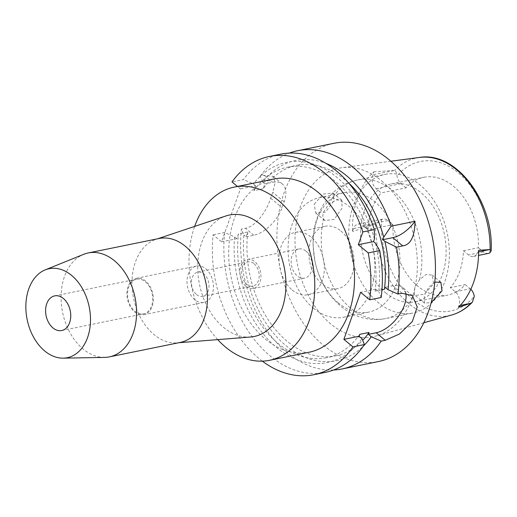 <?xml version="1.0" encoding="UTF-8"?>
<svg xmlns="http://www.w3.org/2000/svg" width="517" height="517" viewBox="0 0 517 517"><rect width="100%" height="100%" fill="white"/><g stroke="black" fill="none" stroke-linecap="round" stroke-linejoin="round"><path stroke-width="0.39" stroke-dasharray="2.58 1.94" d="M478.664 250.286L478.089 251.915A10.185 7.096 78.5 0 1 473.533 256.432A10.185 7.096 78.5 0 1 468.48 254.92L463.478 250.771A60.101 41.903 78.5 0 1 450.346 287.652L455.348 291.801A10.185 7.096 78.5 0 1 458.922 305.728L458.346 307.356M463.478 250.771L478.374 247.733A60.101 41.903 78.5 0 0 453.461 186.223A60.101 41.903 78.5 0 0 423.643 177.325A60.101 41.903 78.5 0 0 406.065 187.82L381.236 192.886L376.227 188.737A10.185 7.096 78.5 0 1 372.654 174.811L373.72 171.818A82.074 57.219 -101.5 0 0 352.426 231.616L353.486 228.624A10.185 7.096 78.5 0 1 358.042 224.107A10.185 7.096 78.5 0 1 363.096 225.619L368.104 229.768L392.933 224.701A60.101 41.903 78.5 0 0 417.852 286.211A60.101 41.903 78.5 0 0 447.664 295.104A60.101 41.903 78.5 0 0 465.242 284.615L450.346 287.652M385.559 292.796A60.101 41.903 -101.5 0 0 415.371 301.695A60.101 41.903 -101.5 0 0 446.029 255.534A60.101 41.903 -101.5 0 0 421.161 192.809A60.101 41.903 -101.5 0 0 391.35 183.916A60.101 41.903 -101.5 0 0 360.698 230.071A60.101 41.903 -101.5 0 0 385.559 292.796M465.242 284.615L470.25 288.764A10.185 7.096 -101.5 0 1 470.819 289.274M358.042 224.107L382.877 219.046A10.185 7.096 -101.5 0 1 387.931 220.552L392.933 224.701M382.877 219.046A10.185 7.096 -101.5 0 0 381.546 219.525L375.529 224.023L352.426 231.616M381.649 180.918A85.964 59.933 78.5 0 1 417.297 268.607A85.964 59.933 78.5 0 1 376.202 335.972A85.964 59.933 78.5 0 1 330.725 323.933A85.964 59.933 78.5 0 1 295.285 232.204A85.964 59.933 78.5 0 1 341.879 167.715A85.964 59.933 78.5 0 1 381.649 180.918M434.784 282.108L428.574 287.53L424.257 295.362L424.457 303.13L431.197 302.561M368.104 229.768A60.101 41.903 78.5 0 1 381.236 192.886M406.065 187.82L401.063 183.671A10.185 7.096 -101.5 0 1 397.017 176.064C396.313 172.167 395.511 170.293 394.613 170.436L372.654 174.811M488.436 253.388A10.185 7.096 -101.5 0 1 483.382 251.882L478.374 247.733M373.72 171.818L393.876 170.481M314.194 204.17L323.332 194.062L333.097 193.003L333.672 201.081L325.542 212.093L315.7 213.017L314.194 204.17M333.93 143.306A111.368 77.64 -101.5 0 0 277.131 228.837A111.368 77.64 -101.5 0 0 323.196 345.065A111.368 77.64 -101.5 0 0 378.444 361.545M333.601 369.998A111.368 77.64 78.5 0 1 286.883 352.471A111.368 77.64 78.5 0 1 241.381 229.07L243.888 235.002A102.166 71.223 78.5 0 0 285.882 345.576A102.166 71.223 78.5 0 0 363.38 346.06M348.432 182.779A97.222 67.779 -101.5 0 0 344.936 179.722A97.222 67.779 -101.5 0 0 296.713 165.33A97.222 67.779 -101.5 0 0 263.205 188.744L264.93 183.89L262.733 182.068A102.166 71.223 78.5 0 1 326.137 163.456M412.398 295.608L402.575 287.471A28.286 15.329 -50.4 0 0 392.914 285.72L385.152 287.303M402.575 287.471A28.286 15.329 -50.4 0 1 405.748 292.977M359.761 334.344A97.222 67.779 78.5 0 1 326.259 357.758L335.572 355.858A97.222 67.779 -101.5 0 1 287.342 341.466A97.222 67.779 -101.5 0 1 247.811 231.965L246.086 236.825L243.888 235.002M335.572 355.858A97.222 67.779 -101.5 0 0 362.675 340.322M381.966 289.733L375.155 291.123L375.84 289.203L360.627 292.305M262.339 361.15A111.368 77.64 78.5 0 1 258.629 358.229A111.368 77.64 78.5 0 1 213.12 234.834L221.56 241.827L240.405 188.892L237.452 186.437M273.952 178.992A88.388 61.62 -101.5 0 0 228.876 246.874A88.388 61.62 -101.5 0 0 265.434 339.12A88.388 61.62 -101.5 0 0 309.276 352.2M280.841 154.137A111.368 77.64 -101.5 0 0 243.449 179.561L231.971 181.9M263.205 188.744L253.892 190.644L255.618 185.79L240.405 188.892M255.618 185.79L253.42 183.968L243.449 179.561M221.56 241.827L236.767 238.725L238.499 233.865L247.811 231.965M246.086 236.825L253.841 235.241A28.286 15.329 129.6 0 0 282.088 207.66L284.182 201.779A28.286 15.329 129.6 0 0 282.36 184.052A28.286 15.329 129.6 0 0 272.692 182.307L264.93 183.89M236.767 238.725L234.569 236.902L224.604 232.495L213.12 234.834M224.604 232.495A111.368 77.64 -101.5 0 0 270.107 355.89A111.368 77.64 -101.5 0 0 325.348 372.376M326.259 357.758A97.222 67.779 78.5 0 1 278.03 343.366A97.222 67.779 78.5 0 1 238.499 233.865M234.569 236.902A102.166 71.223 -101.5 0 0 276.563 347.476A102.166 71.223 -101.5 0 0 361.984 338.661M262.733 182.068L260.225 176.135L264.258 175.315L273.073 176.355L275.18 182.391L272.782 192.33A111.368 77.64 78.5 0 0 270.682 198.211C266.856 210.658 255.909 226.575 245.407 228.249L241.381 229.07M260.225 176.135A111.368 77.64 78.5 0 1 289.365 153.09M253.892 190.644A97.222 67.779 78.5 0 1 287.394 167.23A97.222 67.779 78.5 0 1 335.623 181.622A97.222 67.779 78.5 0 1 375.155 291.123M375.84 289.203L378.741 291.607A102.166 71.223 -101.5 0 0 375.497 243.216M374.431 239.067A102.166 71.223 -101.5 0 0 337.09 177.512A102.166 71.223 -101.5 0 0 253.42 183.968M381.184 297.488L378.741 291.607M217.728 339.624A88.388 61.62 78.5 0 1 194.638 226.414M250.59 337A61.988 43.215 -101.5 0 1 223.473 327.313A61.988 43.215 78.5 0 1 197.74 265.176A61.988 43.215 78.5 0 1 225.903 215.964M159.113 238.499A53.031 36.972 -101.5 0 0 156.076 239.313A53.031 36.972 -101.5 0 0 131.984 281.416A53.031 36.972 -101.5 0 0 154.001 334.57A53.031 36.972 -101.5 0 0 177.195 342.861A53.031 36.972 -101.5 0 0 180.31 342.422M104.686 357.402A53.031 36.972 78.5 0 1 83.108 349.033A53.031 36.972 78.5 0 1 61.071 296.997A53.031 36.972 78.5 0 1 83.664 254.332M145.361 281.791A17.675 12.324 78.5 0 1 152.677 300.235A17.675 12.324 78.5 0 1 143.661 313.813A17.675 12.324 78.5 0 1 134.892 311.195A17.675 12.324 78.5 0 1 127.576 292.751A17.675 12.324 78.5 0 1 136.591 279.174A17.675 12.324 78.5 0 1 145.361 281.791M134.627 311.932A18.56 12.938 -101.5 0 0 143.836 314.679A18.56 12.938 -101.5 0 0 153.303 300.422A18.56 12.938 -101.5 0 0 145.626 281.054A18.56 12.938 -101.5 0 0 136.417 278.308A18.56 12.938 -101.5 0 0 126.949 292.564A18.56 12.938 -101.5 0 0 134.627 311.932M205.721 268.795A18.56 12.938 78.5 0 1 213.398 288.169A18.56 12.938 78.5 0 1 203.937 302.419A18.56 12.938 78.5 0 1 194.728 299.673A18.56 12.938 78.5 0 1 187.051 280.304A18.56 12.938 78.5 0 1 196.518 266.048A18.56 12.938 78.5 0 1 205.721 268.795M196.557 294.528A12.376 8.627 -101.5 0 0 202.696 296.357A12.376 8.627 -101.5 0 0 209.01 286.857A12.376 8.627 -101.5 0 0 203.892 273.945A12.376 8.627 -101.5 0 0 197.752 272.11A12.376 8.627 -101.5 0 0 191.439 281.616A12.376 8.627 -101.5 0 0 196.557 294.528M254.054 263.709A12.376 8.627 78.5 0 1 259.172 276.627A12.376 8.627 78.5 0 1 252.865 286.127A12.376 8.627 78.5 0 1 246.725 284.298A12.376 8.627 78.5 0 1 241.607 271.38A12.376 8.627 78.5 0 1 247.914 261.88A12.376 8.627 78.5 0 1 254.054 263.709M245.995 286.353A14.851 10.353 -101.5 0 0 253.356 288.551A14.851 10.353 -101.5 0 0 260.93 277.151A14.851 10.353 -101.5 0 0 254.791 261.654A14.851 10.353 -101.5 0 0 247.423 259.456A14.851 10.353 -101.5 0 0 239.849 270.856A14.851 10.353 -101.5 0 0 245.995 286.353M306.07 251.191A14.851 10.353 78.5 0 1 312.216 266.688A14.851 10.353 78.5 0 1 304.642 278.094A14.851 10.353 78.5 0 1 297.275 275.897A14.851 10.353 78.5 0 1 291.136 260.4A14.851 10.353 78.5 0 1 298.703 248.994A14.851 10.353 78.5 0 1 306.07 251.191M292.247 290.011A31.821 22.186 -101.5 0 0 308.035 294.722A31.821 22.186 -101.5 0 0 324.262 270.281A31.821 22.186 -101.5 0 0 311.098 237.077A31.821 22.186 -101.5 0 0 295.317 232.366A31.821 22.186 -101.5 0 0 279.09 256.807A31.821 22.186 -101.5 0 0 292.247 290.011M340.897 230.996A31.821 22.186 78.5 0 1 354.061 264.206A31.821 22.186 78.5 0 1 337.834 288.641A31.821 22.186 78.5 0 1 322.052 283.936A31.821 22.186 78.5 0 1 308.888 250.726A31.821 22.186 78.5 0 1 325.115 226.291A31.821 22.186 78.5 0 1 340.897 230.996M313.412 308.197A60.987 42.517 -101.5 0 0 343.663 317.218A60.987 42.517 -101.5 0 0 374.767 270.385A60.987 42.517 -101.5 0 0 349.537 206.735A60.987 42.517 -101.5 0 0 319.286 197.707A60.987 42.517 -101.5 0 0 288.182 244.547A60.987 42.517 -101.5 0 0 313.412 308.197M338.493 303.078A60.987 42.517 78.5 0 1 313.263 239.436A60.987 42.517 78.5 0 1 344.367 192.595A60.987 42.517 78.5 0 1 374.625 201.617A60.987 42.517 78.5 0 1 399.848 265.266A60.987 42.517 78.5 0 1 368.744 312.106A60.987 42.517 78.5 0 1 338.493 303.078M414.363 294.205L414.86 287.575L419.552 279.626L426.221 274.417L432.199 275.115L433.608 283.885L424.547 294.121L415.28 295.53L414.363 294.205A70.706 49.296 -101.5 0 1 385.682 318.575L413.193 312.966A70.706 49.296 78.5 0 1 378.114 302.497A70.706 49.296 78.5 0 1 348.865 228.708A70.706 49.296 78.5 0 1 384.926 174.397A70.706 49.296 78.5 0 1 420.004 184.866A70.706 49.296 78.5 0 1 449.254 258.655A70.706 49.296 78.5 0 1 413.193 312.966M323.545 218.962L324.876 220.623L334.292 219.337L342.086 208.054L341.789 200.202L336.296 199.911L328.734 204.377L323.59 211.957C322.614 214.717 322.602 217.05 323.545 218.962A70.706 49.296 -101.5 0 0 350.604 308.113A70.706 49.296 -101.5 0 0 385.682 318.575C376.176 320.424 366.87 319.642 357.751 316.223C351.657 313.903 346.047 310.614 340.936 306.361C327.5 294.735 318.821 279.639 314.898 261.079L313.102 245.646C312.682 230.479 316.12 216.785 323.416 204.551L330.105 195.704C337.588 187.561 346.694 182.333 357.415 180.013A70.706 49.296 -101.5 0 0 328.734 204.377M455.348 291.801L470.25 288.764M381.546 219.525A76.27 53.173 -101.5 0 0 413.064 299.66A76.27 53.173 -101.5 0 0 474.296 296.37M460.175 305.476L458.922 305.728M375.529 224.023A80.51 56.127 -101.5 0 0 408.979 303.763A80.51 56.127 -101.5 0 0 451.567 315.04M353.486 228.624L374.709 224.3M387.931 220.552L363.096 225.619M376.227 188.737L401.063 183.671M489.767 252.91A76.27 53.173 -101.5 0 0 458.249 172.775A76.27 53.173 -101.5 0 0 397.017 176.064M483.382 251.882L468.48 254.92M478.089 251.915L478.664 251.792M419.429 157.459A80.51 56.127 -101.5 0 0 394.613 170.436M392.914 285.72L401.987 293.242M253.841 235.241L245.407 228.249M264.258 175.315L272.692 182.307M284.182 201.779L272.782 192.33M270.682 198.211L282.088 207.66M419.552 279.626A70.706 49.296 -101.5 0 0 392.493 190.476A70.706 49.296 -101.5 0 0 357.415 180.013L384.926 174.397M415.371 301.695L447.664 295.104M423.817 322.75L376.202 335.972M391.35 183.916L423.643 177.325M473.533 256.432L478.568 255.404M390.878 161.233L341.879 167.715M282.36 184.052L273.073 176.355M287.394 167.23L296.713 165.33M177.195 342.861L178.772 342.732M156.076 239.313L157.575 238.809M61.704 330.531L143.661 313.813M54.64 295.886L136.591 279.174M143.836 314.679L203.937 302.419M136.417 278.308L196.518 266.048M202.696 296.357L252.865 286.127M197.752 272.11L247.914 261.88M253.356 288.551L304.642 278.094M247.423 259.456L298.703 248.994M308.035 294.722L337.834 288.641M295.317 232.366L325.115 226.291M343.663 317.218L368.744 312.106M319.286 197.707L344.367 192.595M424.457 303.13L415.28 295.53M324.876 220.623L315.7 213.017M341.789 200.202L333.097 193.003M440.891 282.314L432.199 275.115"/><path stroke-width="0.78" d="M423.817 322.75L451.567 315.04A80.51 56.127 -101.5 0 0 471.032 303.156L458.346 307.356A81.369 56.728 -101.5 0 0 478.664 250.286L490.116 249.562A80.51 56.127 -101.5 0 0 456.666 169.822A80.51 56.127 -101.5 0 0 419.429 157.459C456.44 151.048 493.955 201.785 491.15 250.965L490.116 249.562M471.032 303.156L472.325 302.219L474.296 296.37A10.185 7.096 -101.5 0 0 470.819 289.274M431.197 302.561L442.022 290.858L440.891 282.314L434.784 282.108M478.568 255.404L488.436 253.388A10.185 7.096 -101.5 0 0 489.767 252.91L491.15 250.965M405.748 292.977A28.286 15.329 -50.4 0 1 404.397 305.198A28.286 15.329 -50.4 0 1 376.156 332.774L368.395 334.357L371.296 336.761L381.203 341.117A111.368 77.64 78.5 0 1 342.125 368.951L378.444 361.545A111.368 77.64 -101.5 0 0 435.243 276.013A111.368 77.64 -101.5 0 0 389.172 159.792A111.368 77.64 -101.5 0 0 333.93 143.306L297.618 150.712A111.368 77.64 78.5 0 1 352.859 167.198A111.368 77.64 78.5 0 1 391.117 226.181L415.015 221.302A28.286 15.329 -50.4 0 1 392.81 237.658L382.845 239.694L383.743 237.167L391.117 226.181M381.203 341.117L385.23 340.296L399.467 334.014L412.346 321.529L417.238 306.936L412.398 295.608L401.987 293.242L397.961 294.063A111.368 77.64 78.5 0 0 396.494 247.152L402.73 245.879C410.666 244.774 414.757 236.579 415.015 221.302M342.125 368.951A111.368 77.64 78.5 0 1 333.601 369.998M382.845 239.694L384.81 241.316A102.166 71.223 78.5 0 1 388.054 289.707L385.152 287.303L384.467 289.223A97.222 67.779 -101.5 0 0 348.432 182.779M326.137 163.456A102.166 71.223 78.5 0 1 346.403 175.612A102.166 71.223 78.5 0 1 383.743 237.167M396.494 247.152L384.81 241.316M397.961 294.063L388.054 289.707M368.395 334.357L369.08 332.444A97.222 67.779 -101.5 0 1 362.675 340.322M371.296 336.761A102.166 71.223 78.5 0 1 363.38 346.06M369.08 332.444L359.761 334.344L359.082 336.257L343.87 339.359L360.627 292.305L369.7 299.828A111.368 77.64 78.5 0 0 368.24 252.916L379.724 250.571L375.497 243.216L373.532 241.594L374.431 239.067L374.34 229.6L362.863 231.939L358.32 244.696L368.24 252.916M384.467 289.223L381.966 289.733M343.87 339.359L352.949 346.881A111.368 77.64 78.5 0 1 313.871 374.715A111.368 77.64 78.5 0 1 262.339 361.15M237.452 186.437L231.971 181.9A111.368 77.64 78.5 0 1 269.357 156.477A111.368 77.64 78.5 0 1 324.605 172.956A111.368 77.64 78.5 0 1 362.863 231.939M269.544 360.304L309.276 352.2A88.388 61.62 -101.5 0 0 354.358 284.318A88.388 61.62 -101.5 0 0 317.793 192.072A88.388 61.62 -101.5 0 0 273.952 178.992L234.214 187.096A88.388 61.62 78.5 0 1 278.062 200.176A88.388 61.62 78.5 0 1 314.62 292.422A88.388 61.62 78.5 0 1 269.544 360.304A88.388 61.62 78.5 0 1 225.703 347.224A88.388 61.62 78.5 0 1 217.728 339.624M358.32 244.696L373.532 241.594M374.34 229.6A111.368 77.64 -101.5 0 0 336.082 170.616A111.368 77.64 -101.5 0 0 280.841 154.137L269.357 156.477M313.871 374.715L325.348 372.376A111.368 77.64 -101.5 0 0 364.427 344.542L352.949 346.881M359.082 336.257L361.984 338.661L364.427 344.542M289.365 153.09A111.368 77.64 78.5 0 1 297.618 150.712M379.724 250.571A111.368 77.64 -101.5 0 1 381.184 297.488L369.7 299.828M194.638 226.414A88.388 61.62 78.5 0 1 234.214 187.096M157.575 238.809L225.903 215.964A61.988 43.215 78.5 0 1 260.2 224.184A61.988 43.215 -101.5 0 1 285.662 291.407A61.988 43.215 -101.5 0 1 250.59 337L178.772 342.732M109.41 356.879L180.31 342.422A53.031 36.972 -101.5 0 0 207.356 301.689A53.031 36.972 -101.5 0 0 185.416 246.344A53.031 36.972 -101.5 0 0 159.113 238.499L88.213 252.955A53.031 36.972 78.5 0 1 114.522 260.807A53.031 36.972 78.5 0 1 136.462 316.152A53.031 36.972 78.5 0 1 109.41 356.879A53.031 36.972 78.5 0 1 104.686 357.402L63.203 358.152A45.412 31.66 78.5 0 1 44.721 350.985A45.412 31.66 78.5 0 1 25.85 306.426A45.412 31.66 78.5 0 1 45.199 269.887A45.412 31.66 78.5 0 1 71.624 275.432A45.412 31.66 78.5 0 1 90.197 325.626A45.412 31.66 78.5 0 1 63.203 358.152M45.199 269.887L83.664 254.332A53.031 36.972 78.5 0 1 88.213 252.955M52.934 327.914A17.675 12.324 -101.5 0 0 61.704 330.531A17.675 12.324 -101.5 0 0 70.719 316.953A17.675 12.324 -101.5 0 0 63.41 298.503A17.675 12.324 -101.5 0 0 54.64 295.886A17.675 12.324 -101.5 0 0 45.625 309.463A17.675 12.324 -101.5 0 0 52.934 327.914M470.212 303.427L460.175 305.476M478.664 251.792L489.379 249.608M402.73 245.879L392.81 237.658M385.23 340.296L376.156 332.774M451.567 315.04C459.393 312.824 466.315 308.552 472.325 302.219M419.429 157.459L390.878 161.233"/></g></svg>
